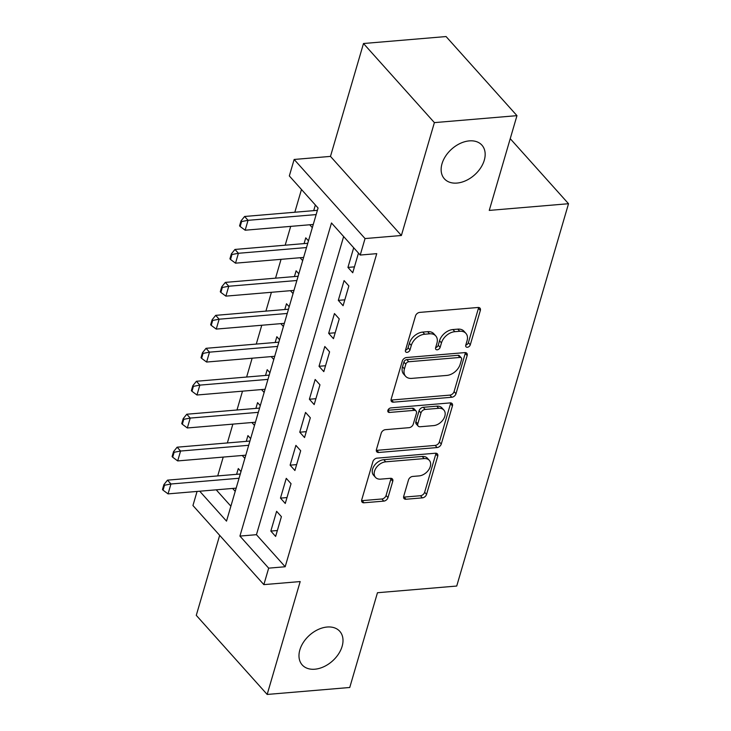 <?xml version="1.0" encoding="UTF-8"?>
<svg xmlns="http://www.w3.org/2000/svg" width="731" height="731" viewBox="0 0 731 731"><rect width="100%" height="100%" fill="white"/><g stroke="black" fill="none" stroke-linecap="round" stroke-linejoin="round"><path stroke-width="1.1" d="M467.365 347.271A2.705 1.855 138.1 0 0 470.298 344.813L480.349 310.437A3.865 2.65 138.1 0 0 479.984 308.135A3.865 2.65 138.1 0 0 478.056 307.477L419.695 312.402A3.865 2.65 138.1 0 0 415.51 315.911L405.458 350.277A2.705 1.855 138.1 0 0 405.714 351.894A2.705 1.855 138.1 0 0 407.066 352.351A2.705 1.855 138.1 0 0 410 349.893L411.297 345.452A12.372 8.47 138.1 0 1 424.702 334.222L429.563 333.811A12.372 8.47 138.1 0 1 435.749 335.904A12.372 8.47 138.1 0 1 436.91 343.287L435.612 347.737A2.705 1.855 138.1 0 0 435.868 349.354A2.705 1.855 138.1 0 0 437.22 349.811A2.705 1.855 138.1 0 0 440.144 347.353L441.451 342.903A12.372 8.47 138.1 0 1 454.856 331.682L459.717 331.271A12.372 8.47 138.1 0 1 465.903 333.363A12.372 8.47 138.1 0 1 467.063 340.747L465.757 345.196A2.705 1.855 138.1 0 0 466.012 346.805A2.705 1.855 138.1 0 0 467.365 347.271M465.793 345.078A2.705 1.855 138.1 0 0 468.388 342.675L478.44 308.299A3.865 2.65 138.1 0 0 478.567 307.477M405.495 350.158A2.705 1.855 138.1 0 0 408.081 347.755L409.378 343.314L411.297 345.452M435.639 347.618A2.705 1.855 138.1 0 0 438.235 345.215L439.532 340.765L441.451 342.903M327.159 627.024A25.201 17.252 138.1 0 0 303.493 642.193A25.201 17.252 138.1 0 0 302.223 664.945A25.201 17.252 138.1 0 0 314.823 669.212A25.201 17.252 138.1 0 0 338.49 654.053A25.201 17.252 138.1 0 0 339.76 631.301A25.201 17.252 138.1 0 0 327.159 627.024M469.32 140.882A25.201 17.252 138.1 0 0 445.645 156.05A25.201 17.252 138.1 0 0 444.384 178.803A25.201 17.252 138.1 0 0 456.985 183.07A25.201 17.252 138.1 0 0 480.651 167.911A25.201 17.252 138.1 0 0 481.921 145.158A25.201 17.252 138.1 0 0 469.32 140.882M403.713 496.285A3.865 2.65 138.1 0 0 404.079 498.588A3.865 2.65 138.1 0 0 406.007 499.246L422.381 497.866A3.865 2.65 138.1 0 0 426.566 494.357L437.732 456.181A3.865 2.65 138.1 0 0 437.366 453.878A3.865 2.65 138.1 0 0 435.438 453.22L377.077 458.145A3.865 2.65 138.1 0 0 372.892 461.645L361.726 499.821A3.865 2.65 138.1 0 0 362.092 502.133A3.865 2.65 138.1 0 0 364.02 502.782L383.802 501.119A3.865 2.65 138.1 0 0 387.987 497.61L392.766 481.272A3.865 2.65 138.1 0 0 392.401 478.96A3.865 2.65 138.1 0 0 390.473 478.312L380.659 479.134A10.344 7.082 138.1 0 1 375.496 477.389A10.344 7.082 138.1 0 1 376.017 468.05A10.344 7.082 138.1 0 1 385.721 461.828L424.144 458.593A10.344 7.082 138.1 0 1 429.316 460.338A10.344 7.082 138.1 0 1 428.795 469.677A10.344 7.082 138.1 0 1 419.082 475.899L412.677 476.438A3.865 2.65 138.1 0 0 408.492 479.947L403.713 496.285M343.634 236.524L256.444 534.69L285.181 566.753L268.67 568.151L263.854 584.626L192.947 505.532L197.068 491.433M516.963 115.653L434.388 122.616L363.49 43.513L446.065 36.55L516.963 115.653L489.258 210.409L568.526 203.721L456.729 586.043L377.461 592.731L349.747 687.487L267.171 694.45L300.185 581.565L263.854 584.626M363.49 43.513L330.476 156.397L401.383 235.501L434.388 122.616M401.383 235.501L365.043 238.562L360.228 255.046L331.481 222.973L239.923 536.079L268.67 568.151M285.181 566.753L376.748 253.648L360.228 255.046M451.804 397.253A3.865 2.65 138.1 0 0 455.989 393.744L467.155 355.568A3.865 2.65 138.1 0 0 466.789 353.265A3.865 2.65 138.1 0 0 464.861 352.607L406.5 357.532A3.865 2.65 138.1 0 0 402.315 361.041L391.149 399.208A3.865 2.65 138.1 0 0 391.514 401.52A3.865 2.65 138.1 0 0 393.442 402.169L451.804 397.253L449.885 395.115A3.865 2.65 138.1 0 0 454.079 391.606L465.236 353.429A3.865 2.65 138.1 0 0 465.373 352.607M452.443 405.879L441.277 444.046A3.865 2.65 138.1 0 1 437.092 447.555L378.731 452.48A3.865 2.65 138.1 0 1 376.803 451.822A3.865 2.65 138.1 0 1 376.438 449.519L381.216 433.181A3.865 2.65 138.1 0 1 385.401 429.673L409.068 427.672A3.865 2.65 138.1 0 0 413.262 424.163L416.432 413.326A3.865 2.65 138.1 0 0 416.067 411.023A3.865 2.65 138.1 0 0 414.13 410.365L389.495 412.448A2.705 1.855 138.1 0 1 388.143 411.992A2.705 1.855 138.1 0 1 388.28 409.543A2.705 1.855 138.1 0 1 390.82 407.916L450.15 402.909A3.865 2.65 138.1 0 1 452.078 403.567A3.865 2.65 138.1 0 1 452.443 405.879L450.524 403.74L439.368 441.908L441.277 444.046M219.665 535.339L196.274 615.347L267.171 694.45M241.002 471.568L238.297 468.553L236.606 474.318M250.642 438.609L247.937 435.594L246.246 441.36M260.273 405.65L257.568 402.635L255.887 408.401M269.913 372.691L267.208 369.676L265.517 375.442M279.553 339.732L276.848 336.717L275.158 342.483M289.193 306.773L286.488 303.758L284.798 309.524M298.824 273.814L296.119 270.799L294.438 276.565M308.464 240.855L305.759 237.84L304.078 243.606M353.694 247.745L347.938 267.409L352.735 272.754L358.482 253.09M343.095 305.713L348.879 285.94L344.082 280.594L338.307 300.368L343.095 305.713M333.455 338.672L339.239 318.899L334.451 313.553L328.667 333.327L333.455 338.672M323.815 371.631L329.599 351.858L324.811 346.512L319.027 366.286L323.815 371.631M314.184 404.59L319.959 384.817L315.171 379.471L309.387 399.245L314.184 404.59M304.544 437.549L310.328 417.776L305.531 412.43L299.756 432.204L304.544 437.549M294.904 470.508L300.688 450.735L295.9 445.389L290.116 465.163L294.904 470.508M285.264 503.467L291.048 483.694L286.26 478.348L280.476 498.122L285.264 503.467M276.62 511.307L270.835 531.081L275.633 536.426L281.408 516.653L276.62 511.307M301.474 189.493L294.821 212.246M290.691 226.372L285.181 245.205M281.051 259.331L275.541 278.164M271.411 292.29L265.91 311.123M261.771 325.249L256.27 344.082M252.14 358.208L246.63 377.041M242.5 391.167L236.99 410M232.86 424.126L227.359 442.959M223.22 457.085L217.719 475.908M216.221 489.825L230.877 506.172M315.363 204.991L313.709 210.647M309.716 224.764L312.32 227.67M300.075 257.723L302.68 260.629M290.445 290.682L293.049 293.588M280.805 323.641L283.409 326.547M271.164 356.6L273.769 359.506M261.524 389.559L264.129 392.465M251.893 422.518L254.498 425.424M242.253 455.477L244.858 458.383M232.613 488.436L235.218 491.342M568.526 203.721L510.229 138.68M199.709 491.214L226.509 521.121L318.067 208.006L289.33 175.943L294.145 159.459L365.043 238.562M330.476 156.397L294.145 159.459M256.444 534.69L239.923 536.079M347.938 267.409L354.453 266.861M338.307 300.368L344.813 299.82M328.667 333.327L335.182 332.779M319.027 366.286L325.542 365.738M309.387 399.245L315.902 398.697M299.756 432.204L306.262 431.655M290.116 465.163L296.631 464.614M280.476 498.122L286.991 497.573M270.835 531.081L277.351 530.532M465.903 333.363L463.984 331.225A12.372 8.47 138.1 0 0 457.798 329.133L459.717 331.271M439.532 340.765A12.372 8.47 138.1 0 1 452.937 329.544L457.798 329.133M435.749 335.904L433.83 333.765A12.372 8.47 138.1 0 0 427.644 331.673L429.563 333.811M409.378 343.314A12.372 8.47 138.1 0 1 422.783 332.084L427.644 331.673M391.012 400.04A3.865 2.65 138.1 0 0 391.533 400.031L449.885 395.115M461.572 359.506A2.705 1.855 138.1 0 0 461.325 357.898A2.705 1.855 138.1 0 0 459.963 357.441L408.739 361.754A2.705 1.855 138.1 0 0 405.815 364.212L404.435 368.899A12.372 8.47 138.1 0 0 405.604 376.282A12.372 8.47 138.1 0 0 411.791 378.384L446.805 375.423A12.372 8.47 138.1 0 0 460.201 364.202L461.572 359.506M461.325 357.898L459.406 355.759A2.705 1.855 138.1 0 0 458.054 355.303L459.963 357.441M405.604 376.282L403.686 374.144A12.372 8.47 138.1 0 1 402.525 366.761L403.896 362.073A2.705 1.855 138.1 0 1 406.829 359.615L458.054 355.303M376.301 450.342A3.865 2.65 138.1 0 0 376.821 450.342L435.173 445.417A3.865 2.65 138.1 0 0 439.368 441.908M416.067 411.023L414.148 408.885A3.865 2.65 138.1 0 0 412.22 408.227L387.914 410.283M433.629 425.606A10.344 7.082 138.1 0 0 443.342 419.384A10.344 7.082 138.1 0 0 443.863 410.045A10.344 7.082 138.1 0 0 438.691 408.3L425.159 409.442A3.865 2.65 138.1 0 0 420.965 412.942L417.803 423.788A3.865 2.65 138.1 0 0 418.159 426.091A3.865 2.65 138.1 0 0 420.097 426.749L433.629 425.606M443.863 410.045L441.944 407.907A10.344 7.082 138.1 0 0 436.772 406.162L438.691 408.3M418.159 426.091L416.25 423.953A3.865 2.65 138.1 0 1 415.884 421.65L419.055 410.813A3.865 2.65 138.1 0 1 423.24 407.304L436.772 406.162M450.524 403.74A3.865 2.65 138.1 0 0 450.661 402.909M429.316 460.338L427.397 458.2A10.344 7.082 138.1 0 0 422.226 456.455L424.144 458.593M375.496 477.389L373.578 475.251A10.344 7.082 138.1 0 1 374.098 465.912A10.344 7.082 138.1 0 1 383.812 459.689L422.226 456.455M361.589 500.653A3.865 2.65 138.1 0 0 362.11 500.644L381.884 498.981A3.865 2.65 138.1 0 0 386.069 495.472L390.847 479.134A3.865 2.65 138.1 0 0 390.984 478.312M403.576 497.107A3.865 2.65 138.1 0 0 404.097 497.107L420.462 495.728A3.865 2.65 138.1 0 0 424.656 492.219L435.813 454.042A3.865 2.65 138.1 0 0 435.95 453.22M317.391 210.336A3.938 2.696 -41.9 0 1 317.263 210.345L244.602 216.477L248.047 220.323L245.159 230.21L313.261 224.472M241.02 220.917L239.576 225.861L240.152 226.5L241.595 221.557L241.02 220.917L244.602 216.477M316.148 214.585L248.047 220.323L241.595 221.557M245.159 230.21L240.152 226.5M307.751 243.295A3.938 2.696 -41.9 0 1 307.623 243.304L234.962 249.435L238.407 253.282L235.519 263.169L303.621 257.431M231.38 253.876L229.936 258.82L230.512 259.459L231.955 254.516L231.38 253.876L234.962 249.435M306.508 247.544L238.407 253.282L231.955 254.516M235.519 263.169L230.512 259.459M298.111 276.254A3.938 2.696 -41.9 0 1 297.992 276.263L225.322 282.394L228.776 286.241L225.879 296.128L293.981 290.39M221.74 286.835L220.296 291.779L220.872 292.418L222.315 287.475L221.74 286.835L225.322 282.394M296.877 280.503L228.776 286.241L222.315 287.475M225.879 296.128L220.872 292.418M288.48 309.213A3.938 2.696 -41.9 0 1 288.352 309.222L215.682 315.353L219.136 319.2L216.248 329.087L284.341 323.349M212.109 319.794L210.665 324.738L211.232 325.377L212.684 320.434L212.109 319.794L215.682 315.353M287.237 313.462L219.136 319.2L212.684 320.434M216.248 329.087L211.232 325.377M278.84 342.172A3.938 2.696 -41.9 0 1 278.712 342.181L206.051 348.312L209.495 352.159L206.608 362.046L274.71 356.308M202.469 352.753L201.025 357.697L201.601 358.336L203.044 353.393L202.469 352.753L206.051 348.312M277.597 346.421L209.495 352.159L203.044 353.393M206.608 362.046L201.601 358.336M269.2 375.131A3.938 2.696 -41.9 0 1 269.072 375.14L196.411 381.271L199.855 385.118L196.968 395.005L265.07 389.267M192.829 385.712L191.385 390.656L191.961 391.295L193.404 386.352L192.829 385.712L196.411 381.271M267.957 379.38L199.855 385.118L193.404 386.352M196.968 395.005L191.961 391.295M259.56 408.09A3.938 2.696 -41.9 0 1 259.441 408.099L186.77 414.23L190.224 418.077L187.328 427.964L255.43 422.226M183.189 418.671L181.745 423.615L182.321 424.254L183.764 419.311L183.189 418.671L186.77 414.23M258.326 412.339L190.224 418.077L183.764 419.311M187.328 427.964L182.321 424.254M249.929 441.049A3.938 2.696 -41.9 0 1 249.801 441.058L177.13 447.189L180.584 451.036L177.688 460.923L245.79 455.185M173.558 451.63L172.105 456.573L172.68 457.213L174.133 452.27L173.558 451.63L177.13 447.189M248.686 445.298L180.584 451.036L174.133 452.27M177.688 460.923L172.68 457.213M240.289 474.008A3.938 2.696 -41.9 0 1 240.161 474.017L167.5 480.148L170.944 483.995L168.057 493.882L236.159 488.144M163.918 484.589L162.474 489.532L163.05 490.172L164.493 485.229L163.918 484.589L167.5 480.148M239.046 478.257L170.944 483.995L164.493 485.229M168.057 493.882L163.05 490.172M468.388 342.675L470.298 344.813M408.081 347.755L410 349.893M438.235 345.215L440.144 347.353M452.937 329.544L454.856 331.682M422.783 332.084L424.702 334.222M478.44 308.299L480.349 310.437M391.533 400.031L393.442 402.169M465.236 353.429L467.155 355.568M454.079 391.606L455.989 393.744M406.829 359.615L408.739 361.754M403.896 362.073L405.815 364.212M402.525 366.761L404.435 368.899M435.173 445.417L437.092 447.555M376.821 450.342L378.731 452.48M412.22 408.227L414.13 410.365M387.832 410.594L389.495 412.448M423.24 407.304L425.159 409.442M419.055 410.813L420.965 412.942M415.884 421.65L417.803 423.788M383.812 459.689L385.721 461.828M390.847 479.134L392.766 481.272M386.069 495.472L387.987 497.61M381.884 498.981L383.802 501.119M362.11 500.644L364.02 502.782M435.813 454.042L437.732 456.181M424.656 492.219L426.566 494.357M420.462 495.728L422.381 497.866M404.097 497.107L406.007 499.246"/></g></svg>
